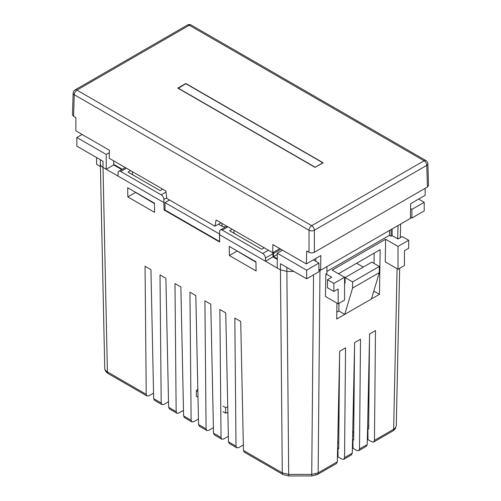 <?xml version="1.0" encoding="UTF-8"?>
<svg xmlns="http://www.w3.org/2000/svg" width="501" height="501" viewBox="0 0 501 501"><rect width="100%" height="100%" fill="white"/><g stroke="black" fill="none" stroke-linecap="round" stroke-linejoin="round"><path stroke-width="0.75" d="M356.631 263.257L363.269 267.089M353.581 392.076L354.119 391.769M338.876 388.538L339.265 388.313M223.058 406.123L225.582 407.582L227.748 406.856M197.814 389.227L196.342 390.699L197.864 391.575M368.911 366.3L369.237 366.488M227.861 412.373L225.582 413.131L225.582 407.582M223.058 411.678L225.582 413.131M196.342 390.699L196.342 396.253L197.983 397.199M136.153 176.79L132.414 174.523M169.52 199.999L165.011 202.604L219.582 234.036M280.898 249.235L273.496 253.512L273.496 256.593L277.253 254.427M273.496 256.593L277.253 258.767M113.696 164.334L122.269 169.288M225.5 226.966L222.175 226.346L221.874 223.314M218.467 224.21L222.175 226.346M237.693 235.414L233.954 233.147M273.496 253.512A3.776 2.179 -120 0 0 273.333 252.347M389.459 230.485L389.459 235.307L326.934 271.404M232.345 248.158L255.955 261.898M130.811 189.535L154.421 203.274M165.011 202.604L165.011 210.007L219.519 241.476L219.519 234.073M178.206 88.132L315.167 167.209L322.807 162.794L185.846 83.723L178.199 88.345M315.16 167.422L177.824 88.126L185.84 83.498L323.176 162.794L315.167 167.209M374.166 253.13L374.009 263.413M338.469 273.746L380.153 249.68L379.47 294.331L373.809 291.062M338.97 303.33L338.858 310.989L344.732 314.384L336.716 319.012L336.96 303.111M326.934 266.582L326.934 273.258L325.869 273.872L331.743 277.266L327.472 279.733L333.885 283.434L344.569 277.266L332.169 270.108L385.607 239.253L398.013 246.411L398.013 269.244L404.426 265.543L404.426 250.732L408.697 248.264L408.697 240.242L402.284 236.541L398.013 239.008L392.133 235.614L392.133 228.938M344.569 277.266L344.569 300.099L338.156 303.8L338.156 288.989L333.885 291.457L327.472 287.756L327.472 279.733M385.607 239.253L385.263 261.885L398.013 269.244M333.885 283.434L333.885 291.457M398.013 246.411L408.697 240.242M96.612 157.558L96.612 164.347L100.413 166.539M282.52 250.168L277.253 253.212L306.631 270.171L318.918 263.075L318.918 271.711L306.631 278.806L280.46 263.701L280.46 269.87L286.873 271.404L288.689 474.409L311.741 474.409L313.532 274.824M306.631 270.171L306.631 278.806M277.253 253.212L277.253 268.022L280.46 269.87L282.282 472.875A3.776 2.179 120 0 0 283.059 474.547L244.25 452.14L243.455 450.455L282.282 472.875L288.689 474.409L288.689 475.95L311.741 475.95L317.371 474.547A3.776 2.179 60 0 1 315.48 474.359M82.101 134.462L76.835 137.499L76.835 146.142L103.006 161.247L103.006 167.422L106.212 169.269L113.696 164.948L121.737 169.595M410.551 208.604L411.903 209.387L424.197 202.291L424.197 210.934L411.903 218.029L410.419 217.171M411.903 209.387L411.903 218.029M76.835 137.499L106.212 154.458L106.212 169.269L163.89 202.567L164.059 209.944L219.632 242.027L219.576 234.719L277.253 268.022M318.918 270.39L319.989 269.864M272.763 252.679A3.776 2.179 60 0 1 272.913 253.738L265.43 258.059L265.48 261.221L272.964 256.9L277.253 259.38M379.47 294.331L371.454 298.959L379.307 272.638L379.307 266.469L371.823 262.148L345.108 277.573L345.108 282.501L344.569 284.292M379.307 272.638L352.585 288.062L344.732 314.384L371.454 298.959M325.869 273.872L325.412 296.442L338.156 303.8M319.97 269.87L318.154 472.875L337.317 461.809L339.672 351.264L345.546 347.869L344.538 457.638L352.278 453.167L354.633 342.621L360.513 339.227L359.505 448.996L367.246 444.531L369.594 333.985L375.474 330.591L374.466 440.36L393.636 429.294L395.596 427.603L396.291 425.593L399.666 268.285L396.291 425.593M338.858 310.989L336.822 312.167M272.913 253.738L272.964 256.9M154.427 203.625L135.314 192.246M255.961 262.242L236.854 250.863M132.414 174.636L132.414 171.668M126.384 168.186L120.703 171.467L161.19 194.845L166 192.065M162.675 189.14L160.113 190.624L128.049 172.112L130.611 170.628M367.339 439.984L367.972 439.621L371.811 441.838L373.696 442.026L374.466 440.36M352.378 448.627L353.011 448.257L356.85 450.48L358.735 450.668L359.505 448.996M337.417 457.263L338.043 456.899L341.889 459.116L343.774 459.304L344.538 457.638M243.336 444.938L238.658 447.637L236.779 447.825L229.283 443.504L228.487 441.819L236.009 446.159L236.779 447.825M228.375 436.296L223.696 438.995L221.811 439.189L214.322 434.862L213.526 433.177L221.041 437.517L221.811 439.189M213.407 427.66L208.735 430.359L206.85 430.547L199.36 426.226L198.565 424.541L206.08 428.881L206.85 430.547M198.446 419.018L193.768 421.717L191.889 421.911L184.393 417.583L183.598 415.899L191.119 420.239L191.889 421.911M183.485 410.382L178.807 413.081L176.922 413.269L169.432 408.948L168.637 407.263L176.152 411.603L176.922 413.269M168.518 401.746L163.846 404.445L161.961 404.633L154.471 400.305L153.675 398.621L161.19 402.961L161.961 404.633M153.556 393.103L148.878 395.803L147 395.99L108.185 373.583C105.93 372.03 104.784 370.258 104.747 368.273L100.357 163.846M352.278 453.167L351.489 454.852L343.774 459.304M367.246 444.531L366.45 446.216L358.735 450.668M352.723 432.482L353.737 433.071M352.666 434.931L353.719 435.538M367.972 439.621L367.903 428.555L367.577 428.743M367.903 428.555L368.661 428.988L369.488 339.215M368.686 426.313L367.646 425.712M353.756 431.229L352.735 431.818M354.52 347.851L353.675 440.066L352.566 439.878M339.559 356.493L338.714 448.702L337.599 448.52M337.718 442.94L338.77 442.333M369.174 373.226L368.749 373.953M127.699 187.737L154.421 203.168L154.559 212.343L127.836 196.912L127.699 187.737M255.955 261.785L256.092 270.96L229.377 255.535L229.233 246.36L255.955 261.785M100.35 159.719L100.35 163.721C100.388 165.155 101.277 166.388 103.006 167.422L107.402 371.911L146.229 394.325L145.052 266.269L150.933 269.663L153.675 398.621M161.19 402.961L160.013 274.911L165.894 278.299L168.637 407.263M176.152 411.603L174.981 283.547L180.855 286.941L183.598 415.899M191.119 420.239L189.942 292.183L195.822 295.577L198.565 424.541M206.08 428.881L204.903 300.825L210.783 304.22L213.526 433.177M221.041 437.517L219.87 309.461L225.744 312.856L228.487 441.819M236.009 446.159L234.831 318.104L240.712 321.498L243.455 450.455M293.805 271.404L286.873 271.404L286.873 267.402M100.35 163.721L104.747 368.273M146.229 394.325L147 395.99M337.317 461.809L336.522 463.494L317.371 474.547A3.776 2.179 60 0 0 318.154 472.875L311.741 474.409L311.741 475.95M353.011 448.257L352.954 439.653M338.043 456.899L337.993 448.289M165.011 209.387L164.059 209.944M227.955 226.828L222.275 230.109A3.776 2.179 -120 0 0 220.384 229.921A3.776 2.179 -120 0 0 219.601 231.625L219.576 234.719M166.72 197.795L163.865 199.442L163.89 202.567M236.854 251.214L229.377 255.535M135.32 192.591L127.836 196.912M120.703 171.467A3.776 2.179 -120 0 0 118.818 171.279A3.776 2.179 -120 0 0 118.036 172.958L117.986 176.07M163.865 199.442A3.776 2.179 -120 0 0 161.19 194.845M233.954 233.253L233.954 230.291M222.275 230.109L262.762 253.481L268.442 250.206M265.43 258.059A3.776 2.179 -120 0 0 262.762 253.481M264.215 247.763L261.647 249.241L229.583 230.729L232.151 229.251M352.585 288.062L352.585 281.894L379.307 266.469M352.585 281.894L345.108 277.573M392.133 235.614L391.062 236.234L391.062 229.558M389.459 235.307L391.062 236.234M424.197 202.291L418.642 199.085M318.918 263.075L313.363 259.869M113.696 160.865L113.696 164.948M106.212 154.458L109.306 152.68M314.359 252.285C312.58 253.118 310.795 253.118 309.017 252.285L309.017 230.253A3.776 2.179 -60 0 1 311.691 225.682L424.09 160.783L189.309 25.238L76.91 90.13L311.691 225.682A3.776 2.179 -120 0 1 314.359 230.253L314.359 252.285L427.416 187.011L428.524 185.433L427.867 163.758A3.776 2.179 178.3 0 1 426.764 165.361L314.359 230.253A3.776 2.104 180 0 1 309.017 230.253L74.236 94.708A3.776 2.179 -178.3 0 1 73.133 93.105L72.476 114.779L73.584 116.357L75.87 117.679L75.87 130.861L109.343 150.187L109.218 158.278L165.869 190.981L166.802 198.427L214.96 226.233L220.941 222.782M318.918 269.244L320.621 270.227L410.4 218.392L410.626 203.713L425.13 195.34L425.13 188.332M315.805 258.453L315.849 261.303M279.17 248.239L279.157 248.984L272.744 252.686L216.1 219.983L214.96 226.233M309.017 252.285L306.731 250.963L306.336 263.921L272.87 244.594L272.744 252.686M306.336 263.921L320.847 255.548L320.621 270.227M397.086 268.711L393.636 429.294A3.776 2.179 60 0 1 392.853 430.973L395.176 428.912A3.776 2.849 -144.3 0 0 395.596 427.603M397.725 238.845L398.013 225.544M400.618 224.041L400.324 237.674L400.618 224.041M104.747 368.204C104.784 369.65 105.667 370.884 107.402 371.911A3.776 2.179 120 0 0 108.185 373.583M427.416 187.011L426.764 165.361A3.776 2.179 -120 0 0 424.09 160.783A3.776 2.179 -60 0 1 425.982 160.596L191.2 25.05A3.776 2.179 -60 0 0 189.309 25.238A3.776 2.179 -120 0 0 187.424 25.05L75.018 89.942A3.776 2.179 -120 0 1 76.91 90.13A3.776 2.179 -60 0 0 74.236 94.708L73.584 116.357M392.853 430.973L373.696 442.026M283.059 474.547L288.689 475.95M395.176 428.912L396.285 425.656M226.847 226.189L220.384 229.921M125.281 167.547L118.818 171.279M427.867 163.758A3.776 3.776 0 0 0 425.982 160.596M191.2 25.05A3.776 3.776 0 0 0 187.424 25.05M75.018 89.942A3.776 3.776 0 0 0 73.133 93.105"/></g></svg>
